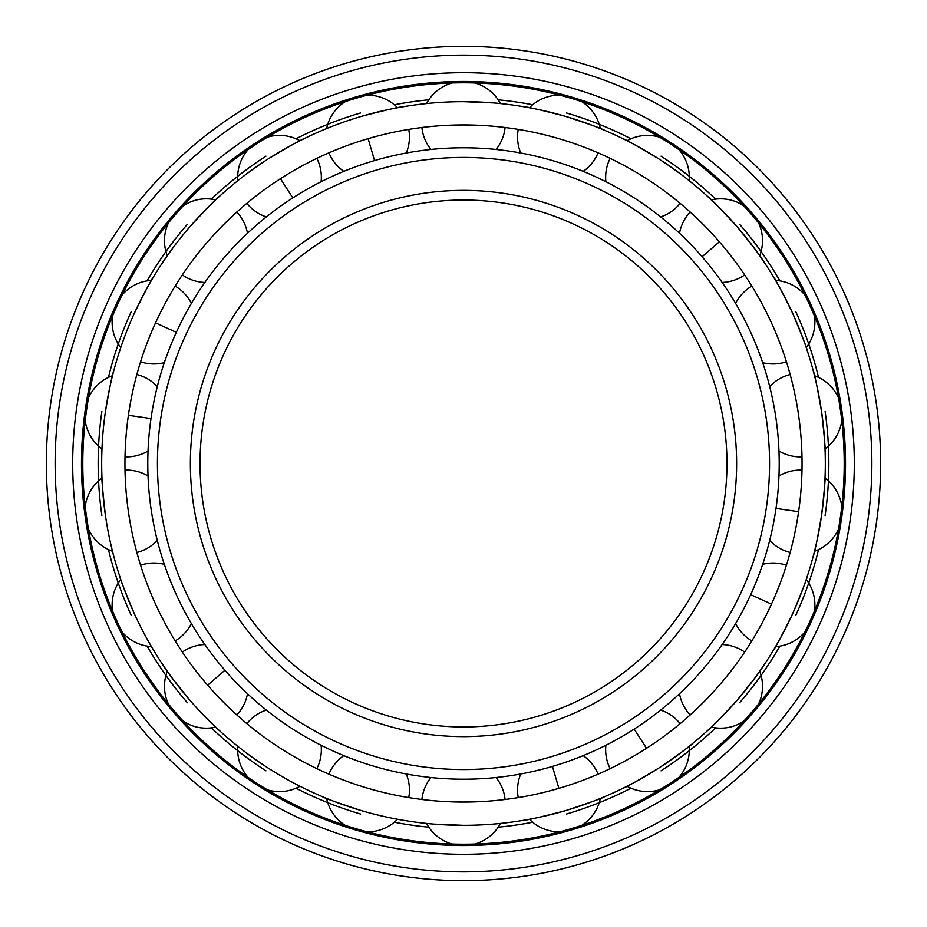<?xml version="1.0" encoding="UTF-8"?>
<svg xmlns="http://www.w3.org/2000/svg" width="927" height="927" viewBox="0 0 927 927"><rect width="100%" height="100%" fill="white"/><g stroke="black" fill="none" stroke-linecap="round" stroke-linejoin="round"><path stroke-width="1.39" d="M483.477 125.539L463.5 124.948L443.523 125.539C414.879 128.03 414.879 128.03 443.523 125.539M443.523 801.461C414.879 798.97 414.879 798.97 443.523 801.461L463.5 802.052A338.552 338.552 0 0 0 802.052 463.5A338.552 338.552 0 0 0 463.5 124.948A338.552 338.552 0 0 0 124.948 463.5A338.552 338.552 0 0 0 463.5 802.052L483.477 801.461M496.049 777.533A41.819 41.819 0 0 1 505.099 799.48L505.261 799.468M610.001 768.703L610.151 768.634A41.819 41.819 0 0 1 605.899 745.273M690.059 715.065L690.175 714.96A41.819 41.819 0 0 1 679.514 693.744M751.762 641.055L751.843 640.916A41.819 41.819 0 0 1 735.632 623.558M790.105 552.643L790.14 552.492A41.819 41.819 0 0 1 769.711 540.406M778.97 475.98A41.819 41.819 0 0 1 801.982 470.14L801.982 469.977M605.899 181.727A41.819 41.819 0 0 1 610.151 158.366L610.001 158.297M518.089 797.626L518.239 797.591A41.819 41.819 0 0 1 520.754 773.987M565.435 810.661C540.881 817.035 527.301 820.186 524.694 820.117C527.301 820.186 540.881 817.035 565.435 810.661C589.537 802.747 602.666 798.054 604.821 796.583C602.666 798.054 589.537 802.747 565.435 810.661M604.821 796.583L600.348 798.448A41.819 41.819 0 0 1 581.692 825.389M433.5 824.08L463.5 825.32A361.82 361.82 0 0 0 825.32 463.5A361.82 361.82 0 0 0 463.5 101.68L460.626 101.692M493.5 102.92L463.5 101.68A361.82 361.82 0 0 0 101.68 463.5A361.82 361.82 0 0 0 463.5 825.32M659.12 767.88C637.347 780.916 625.204 787.765 622.677 788.425C625.204 787.765 637.347 780.916 659.12 767.88C680.012 753.5 691.287 745.296 692.944 743.269C691.287 745.296 680.012 753.5 659.12 767.88M736.942 700.441C719.734 719.085 710.012 729.074 707.776 730.418C710.012 729.074 719.734 719.085 736.942 700.441C752.944 680.754 761.449 669.711 762.469 667.301C761.449 669.711 752.944 680.754 736.942 700.441M762.469 667.301L759.711 671.299A41.819 41.819 0 0 1 758.587 704.045M792.62 613.801C802.423 590.406 807.475 577.405 807.776 574.821C807.475 577.405 802.423 590.406 792.62 613.801C781.357 636.536 774.845 648.865 773.083 650.789C774.845 648.865 781.357 636.536 792.62 613.801M807.776 574.821L806.247 579.421A41.819 41.819 0 0 1 814.404 611.171M821.635 514.995C817.232 539.977 814.462 553.639 813.303 555.98C814.462 553.639 817.232 539.977 821.635 514.995C824.451 489.78 825.633 475.887 825.192 473.315C825.633 475.887 824.451 489.78 821.635 514.995M825.192 473.315L825.03 478.17A41.819 41.819 0 0 1 841.786 506.327M821.635 412.005C824.451 437.22 825.633 451.113 825.192 453.685C825.633 451.113 824.451 437.22 821.635 412.005C817.232 387.022 814.462 373.361 813.303 371.02C814.462 373.361 817.232 387.022 821.635 412.005M813.303 371.02L814.509 375.713A41.819 41.819 0 0 1 838.529 398.007M792.62 313.199C802.423 336.594 807.475 349.595 807.776 352.179C807.475 349.595 802.423 336.594 792.62 313.199C781.357 290.464 774.845 278.135 773.083 276.211C774.845 278.135 781.357 290.464 792.62 313.199M773.083 276.211L775.563 280.383A41.819 41.819 0 0 1 804.891 295.006M736.942 226.559C752.944 246.246 761.449 257.289 762.469 259.699C761.449 257.289 752.944 246.246 736.942 226.559C719.734 207.915 710.012 197.926 707.776 196.582C710.012 197.926 719.734 207.915 736.942 226.559M707.776 196.582L711.333 199.884A41.819 41.819 0 0 1 743.593 205.655M659.12 159.12C637.347 146.084 625.204 139.235 622.677 138.575C625.204 139.235 637.347 146.084 659.12 159.12L660.233 159.838M622.677 138.575L627.023 140.742A41.819 41.819 0 0 1 659.607 137.184M565.435 116.338C589.537 124.253 602.666 128.946 604.821 130.417C602.666 128.946 589.537 124.253 565.435 116.338C540.881 109.965 527.301 106.814 524.694 106.883C527.301 106.814 540.881 109.965 565.435 116.338M387.451 133.604C415.644 127.914 415.644 127.914 387.451 133.604M297.59 168.39C323.036 154.994 323.036 154.994 297.59 168.39M221.171 227.08C241.808 207.057 241.808 207.057 221.171 227.08M164.38 304.937C178.54 279.908 178.54 279.908 164.38 304.937M131.819 395.632C138.355 367.625 138.355 367.625 131.819 395.632M126.142 491.82C124.519 463.118 124.519 463.118 126.142 491.82M131.819 531.368C138.355 559.375 138.355 559.375 131.819 531.368M147.787 585.725C138.146 558.633 138.146 558.633 147.787 585.725M164.38 622.063C178.54 647.092 178.54 647.092 164.38 622.063M195.006 669.723C178.123 646.443 178.123 646.443 195.006 669.723M221.171 699.92C241.808 719.943 241.808 719.943 221.171 699.92M263.975 737.011C241.217 719.433 241.217 719.433 263.975 737.011M297.59 758.61C323.036 772.006 323.036 772.006 297.59 758.61M349.12 782.145C322.329 771.693 322.329 771.693 349.12 782.145M387.451 793.396C415.644 799.086 415.644 799.086 387.451 793.396M423.778 823.141L421.739 822.909M422.248 104.033L426.571 103.569A41.819 41.819 0 0 1 452.052 82.966M361.565 116.338C386.119 109.965 399.699 106.814 402.306 106.883C399.699 106.814 386.119 109.965 361.565 116.338M322.179 130.417L326.652 128.552A41.819 41.819 0 0 1 345.308 101.611M267.88 159.12C289.653 146.084 301.796 139.235 304.323 138.575C301.796 139.235 289.653 146.084 267.88 159.12M190.058 226.559C207.266 207.915 216.988 197.926 219.224 196.582C216.988 197.926 207.266 207.915 190.058 226.559M164.531 259.699L167.289 255.701A41.819 41.819 0 0 1 168.413 222.955M134.38 313.199C145.643 290.464 152.155 278.135 153.917 276.211C152.155 278.135 145.643 290.464 134.38 313.199M119.224 352.179L120.753 347.579A41.819 41.819 0 0 1 112.596 315.829M113.175 373.002L113.697 371.02M105.365 412.005C109.768 387.022 112.538 373.361 113.697 371.02C112.538 373.361 109.768 387.022 105.365 412.005M101.808 453.685L101.97 448.83A41.819 41.819 0 0 1 85.214 420.673M105.365 514.995C102.549 489.78 101.367 475.887 101.808 473.315C101.367 475.887 102.549 489.78 105.365 514.995M113.697 555.98L112.491 551.287A41.819 41.819 0 0 1 88.471 528.993M134.38 613.801C124.577 590.406 119.525 577.405 119.224 574.821C119.525 577.405 124.577 590.406 134.38 613.801M153.917 650.789L151.437 646.617A41.819 41.819 0 0 1 122.109 631.994M190.058 700.441C174.056 680.754 165.551 669.711 164.531 667.301C165.551 669.711 174.056 680.754 190.058 700.441M219.224 730.418L215.667 727.116A41.819 41.819 0 0 1 183.407 721.345M266.767 767.162L267.88 767.88M304.323 788.425L299.977 786.258A41.819 41.819 0 0 1 267.393 789.816M361.565 810.661C337.463 802.747 324.334 798.054 322.179 796.583C324.334 798.054 337.463 802.747 361.565 810.661M428.819 827.185A365.331 365.331 0 0 1 394.311 822.226M360.568 814.033A365.331 365.331 0 0 1 296.049 788.205M265.979 770.835A365.331 365.331 0 0 1 211.356 727.869M187.393 702.747A365.331 365.331 0 0 1 147.092 646.131M131.182 615.261A365.331 365.331 0 0 1 108.447 549.584M101.877 515.493A365.331 365.331 0 0 1 101.877 411.507M108.447 377.416A365.331 365.331 0 0 1 131.182 311.739M147.092 280.869A365.331 365.331 0 0 1 187.393 224.253M211.356 199.131A365.331 365.331 0 0 1 265.979 156.165M296.049 138.795A365.331 365.331 0 0 1 360.568 112.967M394.311 104.774A365.331 365.331 0 0 1 428.819 99.815M498.181 827.185A365.331 365.331 0 0 0 532.689 822.226M566.432 814.033A365.331 365.331 0 0 0 630.951 788.205M661.021 770.835A365.331 365.331 0 0 0 715.644 727.869M739.607 702.747A365.331 365.331 0 0 0 779.908 646.131M795.818 615.261A365.331 365.331 0 0 0 818.553 549.584M825.123 515.493A365.331 365.331 0 0 0 825.123 411.507M818.553 377.416A365.331 365.331 0 0 0 795.818 311.739M779.908 280.869A365.331 365.331 0 0 0 739.607 224.253M715.644 199.131A365.331 365.331 0 0 0 661.021 156.165M630.951 138.795A365.331 365.331 0 0 0 566.432 112.967M532.689 104.774A365.331 365.331 0 0 0 498.181 99.815M463.5 844.207A380.707 380.707 0 0 0 844.207 463.5A380.707 380.707 0 0 0 463.5 82.793A380.707 380.707 0 0 0 82.793 463.5A380.707 380.707 0 0 0 463.5 844.207M463.5 845.517A382.017 382.017 0 0 1 81.483 463.5A382.017 382.017 0 0 1 463.5 81.483A382.017 382.017 0 0 1 845.517 463.5A382.017 382.017 0 0 1 463.5 845.517M463.5 854.3A390.8 390.8 0 0 0 854.3 463.5A390.8 390.8 0 0 0 463.5 72.7A390.8 390.8 0 0 0 72.7 463.5A390.8 390.8 0 0 0 463.5 854.3M463.5 880.65A417.15 417.15 0 0 0 880.65 463.5A417.15 417.15 0 0 0 463.5 46.35A417.15 417.15 0 0 0 46.35 463.5A417.15 417.15 0 0 0 463.5 880.65M463.5 779.213A315.713 315.713 0 0 1 147.787 463.5A315.713 315.713 0 0 1 463.5 147.787A315.713 315.713 0 0 1 779.213 463.5A315.713 315.713 0 0 1 463.5 779.213M463.5 769.561A306.061 306.061 0 0 0 769.561 463.5A306.061 306.061 0 0 0 463.5 157.439A306.061 306.061 0 0 0 157.439 463.5A306.061 306.061 0 0 0 463.5 769.561M463.5 726.965A263.465 263.465 0 0 1 200.035 463.5A263.465 263.465 0 0 1 463.5 200.035A263.465 263.465 0 0 1 726.965 463.5A263.465 263.465 0 0 1 463.5 726.965M771.461 604.137L750.685 594.659M558.877 788.332L552.446 766.432M646.536 748.309L634.184 729.097M798.599 511.681L776.003 508.436M719.364 241.796L702.098 256.744M368.123 138.668L374.554 160.568M280.464 178.691L292.816 197.903M155.539 322.863L176.315 332.341M128.401 415.319L150.997 418.564M207.636 685.204L224.902 670.256M463.5 871.867A408.367 408.367 0 0 0 871.867 463.5A408.367 408.367 0 0 0 463.5 55.133A408.367 408.367 0 0 0 55.133 463.5A408.367 408.367 0 0 0 463.5 871.867M463.5 736.629A273.129 273.129 0 0 1 190.371 463.5A273.129 273.129 0 0 1 463.5 190.371A273.129 273.129 0 0 1 736.629 463.5A273.129 273.129 0 0 1 463.5 736.629M786.409 565.227A41.819 41.819 0 0 0 762.678 564.346M529.468 819.259A41.819 41.819 0 0 0 559.723 831.843M598.077 774.149A41.819 41.819 0 0 0 583.199 755.644M680.14 723.663A41.819 41.819 0 0 0 660.661 710.094M678.865 777.44A41.819 41.819 0 0 0 689.167 746.328M627.023 786.258A41.819 41.819 0 0 0 659.607 789.816M744.659 652.087A41.819 41.819 0 0 0 722.145 644.555M711.333 727.116A41.819 41.819 0 0 0 743.593 721.345M775.563 646.617A41.819 41.819 0 0 0 804.891 631.994M814.509 551.287A41.819 41.819 0 0 0 838.529 528.993M790.14 374.508A41.819 41.819 0 0 0 769.711 386.594M825.03 448.83A41.819 41.819 0 0 0 841.786 420.673M778.97 451.02A41.819 41.819 0 0 0 801.982 456.86M751.843 286.084A41.819 41.819 0 0 0 735.632 303.442M806.247 347.579A41.819 41.819 0 0 0 814.404 315.829M762.678 362.654A41.819 41.819 0 0 0 786.409 361.773M690.175 212.04A41.819 41.819 0 0 0 679.514 233.256M759.711 255.701A41.819 41.819 0 0 0 758.587 222.955M722.145 282.445A41.819 41.819 0 0 0 744.659 274.913M689.167 180.672A41.819 41.819 0 0 0 678.865 149.56M660.661 216.906A41.819 41.819 0 0 0 680.14 203.337M559.723 95.157A41.819 41.819 0 0 0 529.468 107.741M518.239 129.409A41.819 41.819 0 0 0 520.754 153.013M600.348 128.552A41.819 41.819 0 0 0 581.692 101.611M583.199 171.356A41.819 41.819 0 0 0 598.077 152.851M421.901 127.52A41.819 41.819 0 0 0 430.951 149.467M474.948 844.033A41.819 41.819 0 0 0 500.429 823.431M430.951 777.533A41.819 41.819 0 0 0 421.901 799.48M426.571 823.431A41.819 41.819 0 0 0 452.052 844.033M328.923 152.851A41.819 41.819 0 0 0 343.801 171.356M406.246 153.013A41.819 41.819 0 0 0 408.761 129.409M397.532 107.741A41.819 41.819 0 0 0 367.277 95.157M246.86 203.337A41.819 41.819 0 0 0 266.339 216.906M248.135 149.56A41.819 41.819 0 0 0 237.833 180.672M321.101 181.727A41.819 41.819 0 0 0 316.849 158.366M299.977 140.742A41.819 41.819 0 0 0 267.393 137.184M182.341 274.913A41.819 41.819 0 0 0 204.855 282.445M247.486 233.256A41.819 41.819 0 0 0 236.825 212.04M215.667 199.884A41.819 41.819 0 0 0 183.407 205.655M140.591 361.773A41.819 41.819 0 0 0 164.322 362.654M191.368 303.442A41.819 41.819 0 0 0 175.157 286.084M151.437 280.383A41.819 41.819 0 0 0 122.109 295.006M125.018 456.86A41.819 41.819 0 0 0 148.03 451.02M157.289 386.594A41.819 41.819 0 0 0 136.86 374.508M112.491 375.713A41.819 41.819 0 0 0 88.471 398.007M136.86 552.492A41.819 41.819 0 0 0 157.289 540.406M148.03 475.98A41.819 41.819 0 0 0 125.018 470.14M101.97 478.17A41.819 41.819 0 0 0 85.214 506.327M175.157 640.916A41.819 41.819 0 0 0 191.368 623.558M164.322 564.346A41.819 41.819 0 0 0 140.591 565.227M120.753 579.421A41.819 41.819 0 0 0 112.596 611.171M236.825 714.96A41.819 41.819 0 0 0 247.486 693.744M204.855 644.555A41.819 41.819 0 0 0 182.341 652.087M167.289 671.299A41.819 41.819 0 0 0 168.413 704.045M316.849 768.634A41.819 41.819 0 0 0 321.101 745.273M266.339 710.094A41.819 41.819 0 0 0 246.86 723.663M237.833 746.328A41.819 41.819 0 0 0 248.135 777.44M408.761 797.591A41.819 41.819 0 0 0 406.246 773.987M367.277 831.843A41.819 41.819 0 0 0 397.532 819.259M343.801 755.644A41.819 41.819 0 0 0 328.923 774.149M326.652 798.448A41.819 41.819 0 0 0 345.308 825.389M500.429 103.569A41.819 41.819 0 0 0 474.948 82.966M496.049 149.467A41.819 41.819 0 0 0 505.099 127.52"/></g></svg>
